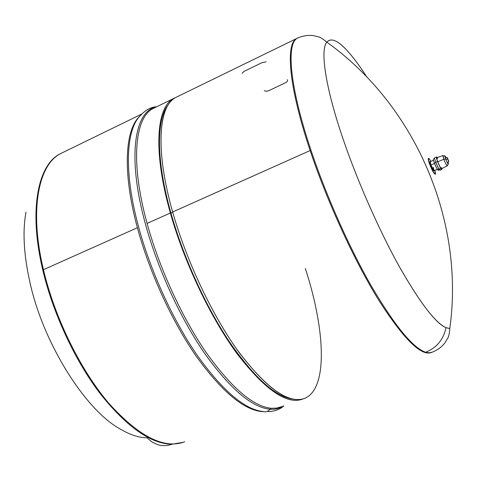 <?xml version="1.0" encoding="UTF-8"?>
<svg xmlns="http://www.w3.org/2000/svg" width="481" height="481" viewBox="0 0 481 481"><rect width="100%" height="100%" fill="white"/><g stroke="black" fill="none" stroke-linecap="round" stroke-linejoin="round"><path stroke-width="0.72" d="M266.059 61.827L261.832 62.746L243.897 71.447L242.105 73.437M264.249 90.62L266.107 91.3L268.248 90.933L285.738 82.654C287.391 81.728 287.915 80.76 287.307 79.744L287.259 79.69M435.293 174.218L435.185 174.266C433.958 173.749 432.118 170.424 429.653 164.28L429.767 164.231C432.227 170.376 434.066 173.707 435.293 174.218L434.746 170.442C437.271 178.15 432.87 172.739 429.767 164.231L429.653 164.28C428.409 160.828 427.982 158.874 428.385 158.417L428.415 158.405C427.964 158.778 428.373 160.738 429.653 164.28C432.178 170.563 434.036 173.881 435.221 174.242M430.874 161.375C429.695 159.247 428.902 158.249 428.493 158.375C428.09 158.832 428.517 160.78 429.767 164.231C427.609 157.66 427.976 156.71 430.874 161.375M430.206 161.658L430.916 165.019L433.772 170.587L430.621 165.061C429.665 162.362 429.515 161.231 430.17 161.676C429.515 161.231 429.665 162.362 430.621 165.061L433.621 170.905L434.072 170.725L433.339 167.358M434.072 170.725L430.916 165.019L434.547 163.48L430.916 165.019L430.188 161.67L429.876 161.73C429.683 163.167 430.928 166.204 433.609 170.845L437.379 169.33M297.673 38.023L296.735 38.474C285.311 43.837 288.756 86.869 310.155 150.553C327.164 201.509 353.986 259.962 378.15 299.236C403.306 338.684 421.043 356.445 431.367 352.507C421.043 356.445 403.306 338.684 378.15 299.236C353.986 259.962 327.164 201.509 310.155 150.553L310.96 150.192L310.155 150.553C288.756 86.869 285.311 43.831 296.735 38.474L297.661 38.023M298.689 37.56L297.45 38.125L298.701 37.56M310.96 150.192C326.334 196.152 349.687 248.485 371.927 287.073C395.111 326.232 413.011 347.955 425.625 352.242L429.22 352.826L432.269 352.164L429.22 352.826L425.625 352.242C413.011 347.955 395.111 326.232 371.927 287.073C349.687 248.485 326.334 196.152 310.96 150.192C289.538 86.496 286.051 43.47 297.438 38.131C302.567 35.841 307.858 34.993 313.305 35.582L318.548 36.893C320.16 37.127 322.925 38.883 326.846 42.154C319.853 50.24 325.535 88.606 344.294 142.514C358.664 183.958 379.611 231.151 399.242 266.456C419.672 302.357 435.257 322.763 445.989 327.663C443.506 339.568 436.718 347.757 425.625 352.242C436.718 347.757 443.506 339.568 445.989 327.663L449.795 328.523L445.989 327.663C436.045 323.569 420.917 303.974 400.601 268.885C380.82 233.772 359.03 185.065 344.294 142.514C325.324 88.089 319.931 49.808 326.846 42.154C330.97 37.692 337.482 40.236 346.398 49.796C337.343 40.188 330.826 37.638 326.846 42.154C415.512 105.634 464.917 220.731 449.795 328.523C449.422 333.513 448.761 336.67 447.823 337.993L445.129 342.622C441.774 346.909 437.488 350.09 432.269 352.164L431.529 352.435M366.871 77.068C359.451 65.518 352.627 56.433 346.398 49.796C352.543 56.319 359.367 65.41 366.871 77.068M173.154 99.218C158.087 110.317 156.024 153.673 172.643 211.977L170.995 213.257C155.94 160.257 156.307 119.047 168.374 104.636C156.307 119.047 155.94 160.257 170.995 213.257L172.643 211.977C186.189 259.944 211.273 313.372 236.941 349.465C263.949 385.75 285.618 402.326 301.948 399.194C328.433 393.163 325.998 331.878 305.351 268.506M293.019 399.122C275.775 397.011 254.665 378.042 229.696 342.207C205.952 306.806 183.501 257.606 170.995 213.257M304.972 398.238C289.321 404.329 267.532 389.303 239.604 353.162C213.065 317.051 186.658 261.652 172.643 211.977L310.155 150.553L172.643 211.977C154.996 150.126 158.532 105.688 175.824 97.433L297.438 38.131M303.096 398.905C287.422 405.261 265.56 390.41 237.524 354.341C210.876 318.284 184.373 262.782 170.37 212.993C152.158 149.026 156.776 104.034 175.523 97.595L173.809 98.413C156.427 106.716 152.778 151.172 170.37 212.993C184.331 262.644 210.732 317.989 237.307 354.052C265.278 390.133 287.127 405.122 302.862 399.002L303.096 398.905M137.392 227.723C149.35 272.042 171.753 320.917 196.001 355.91C221.549 391.312 243.53 409.872 261.959 411.604L263.883 411.676L261.959 411.604C243.53 409.872 221.549 391.312 196.001 355.91C171.753 320.917 149.35 272.042 137.392 227.723L43.44 269.691L137.392 227.723C122.198 171.909 124.97 129.082 140.103 115.903C124.97 129.082 122.198 171.909 137.392 227.723M184.71 441.768C164.4 449.476 139.183 436.748 109.055 403.583C80.634 370.334 54.792 317.929 43.44 269.691C29.058 209.674 38.564 164.219 60.925 153.451L60.329 153.74C37.945 164.52 28.409 209.981 42.773 269.991C53 313.353 74.868 360.359 100.03 393.464C126.653 426.887 150.619 443.825 171.921 444.258L183.345 442.279L171.921 444.258C150.619 443.825 126.653 426.887 100.03 393.464C74.868 360.359 53 313.353 42.773 269.991L43.44 269.691C54.792 317.929 80.634 370.334 109.055 403.583C139.183 436.748 164.4 449.476 184.71 441.768L184.085 441.991M281.283 406.812L276.479 408.128L271.152 408.267C253.03 406.403 231.253 387.668 205.832 352.068C181.686 316.877 159.223 267.809 147.084 223.394L170.37 212.993L147.084 223.394C130.104 161.899 134.866 117.238 153.192 108.465L173.809 98.413M140.783 115.212C125.986 128.746 123.461 171.47 138.594 226.966C150.613 271.446 173.106 320.526 197.426 355.663C223.04 391.203 245.063 409.842 263.498 411.574C266.059 412.211 268.212 411.435 269.949 409.235C275.042 409.614 279.485 408.567 283.273 406.09C279.485 408.567 275.042 409.614 269.949 409.235C268.212 411.435 266.059 412.211 263.498 411.574C245.063 409.842 223.04 391.203 197.426 355.663C173.106 320.526 150.613 271.446 138.594 226.966C123.485 171.537 125.98 128.842 140.735 115.26C145.484 109.945 150.806 107.107 156.692 106.758M156.505 106.848L153.517 108.291C134.939 116.739 129.996 161.508 147.084 223.394C159.223 267.809 181.686 316.877 205.832 352.068C231.253 387.668 253.03 406.403 271.152 408.267L269.949 409.235C251.731 407.401 229.858 388.642 204.329 352.958C180.086 317.682 157.552 268.47 145.4 223.924C126.828 156.596 134.524 110.516 156.632 106.788C134.524 110.516 126.828 156.596 145.4 223.924C157.552 268.47 180.086 317.682 204.329 352.958C229.858 388.642 251.731 407.401 269.949 409.235L271.152 408.267L276.665 408.104L281.619 406.667M25.992 212.157C22.457 231.343 23.755 254.683 29.888 282.179C43.356 343.903 85.257 409.042 118.735 428.174C129.112 434.529 138.534 437.74 146.994 437.806L151.876 441.955L157.527 444.624C162.307 446.079 167.105 445.959 171.921 444.258M43.44 269.691L42.773 269.991C28.415 209.981 37.945 164.52 60.329 153.746M433.501 158.916L433.501 158.916C433.195 159.199 433.501 160.594 434.415 163.107C433.519 160.678 433.207 159.283 433.471 158.934C433.207 159.283 433.519 160.678 434.409 163.113C436.111 167.37 437.409 169.757 438.305 170.274C437.409 169.757 436.111 167.37 434.409 163.113L434.415 163.107C436.207 167.562 437.524 169.943 438.365 170.25L438.329 168.969M439.472 169.787L438.353 170.256C437.488 169.883 436.177 167.502 434.415 163.107L435.828 162.512L434.415 163.107C433.519 160.642 433.207 159.247 433.483 158.922L434.626 158.435M434.752 157.714C434.403 158.002 434.74 159.542 435.756 162.325C438.9 169.643 440.289 171.633 439.929 168.296M441.859 169.45L440.079 170.202C439.141 169.781 437.698 167.16 435.756 162.325L437.548 161.568C439.49 166.402 440.927 169.029 441.859 169.45L441.919 168.518C441.72 170.364 440.265 168.049 437.548 161.568L435.756 162.325C434.77 159.614 434.421 158.081 434.722 157.726L436.501 156.968C436.207 157.323 436.556 158.856 437.548 161.568C436.129 157.54 436.026 156.205 437.247 157.564L436.501 156.968M437.638 158.459C436.399 156.92 436.435 158.021 437.746 161.766C440.265 167.737 441.534 169.685 441.546 167.61M447.336 165.825L441.54 168.711C440.71 168.32 439.448 166.005 437.746 161.766L443.819 159.325C445.045 162.44 446.109 164.55 447.017 165.662L447.408 165.711L447.017 165.662L448.286 164.189L448.346 163.45L448.286 164.189L447.017 165.662C446.109 164.532 445.039 162.422 443.819 159.325L437.746 161.766C436.874 159.385 436.562 158.033 436.82 157.714L442.923 155.555L443.819 159.325L445.532 158.989L448.088 164.051L445.532 158.989L443.819 159.325L443.115 155.597M445.081 156.109L445.532 158.989L445.081 156.109M445.286 156.355L445.791 157.161M447.901 163.582L447.835 162.999L447.901 163.582M445.34 157.155L445.286 156.397L444.961 156.692L445.34 157.155M447.847 163.498L447.781 163.047L447.847 163.498M445.268 157.161L444.979 156.788L445.268 157.161M447.132 157.54L446.657 157.353M447.54 163.005L448.689 161.369L447.54 163.005M445.803 159.307L447.48 158.97L448.689 161.369L447.48 158.97L445.803 159.307M447.258 157.606L447.48 158.97L447.258 157.606M447.342 157.702L448.767 161.43L447.114 157.582M448.641 161.165L447.36 157.774L448.641 161.165M447.264 157.81L448.755 161.141L447.264 157.816M430.188 161.67L433.507 160.257M141.865 113.985L60.925 153.451M267.929 411.52C274.362 411.532 279.677 409.656 283.862 405.88M447.306 165.837L448.118 163.877C446.939 163.011 443.987 153.98 444.775 156.018L442.899 155.573M447.967 163.672L448.286 163.654L448.184 162.626M445.851 157.167L445.286 156.397L444.817 156.656M447.637 163.167L448.773 161.436M447.114 157.57L445.075 157.179"/></g></svg>
